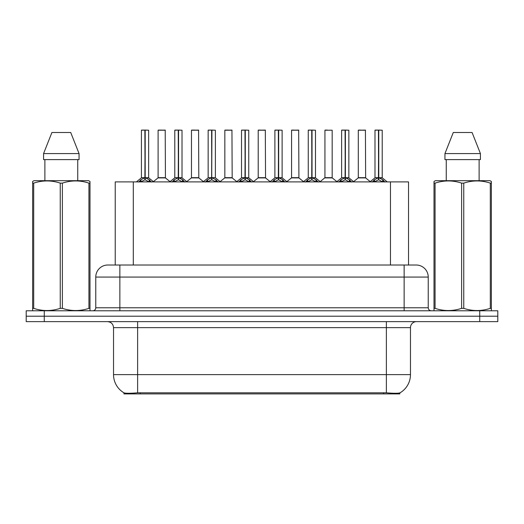 <?xml version="1.0" encoding="UTF-8"?>
<svg xmlns="http://www.w3.org/2000/svg" width="524" height="524" viewBox="0 0 524 524"><rect width="100%" height="100%" fill="white"/><g stroke="black" fill="none" stroke-linecap="round" stroke-linejoin="round"><path stroke-width="0.79" d="M112.031 265.013L115.228 265.013L115.228 181.893L408.53 181.893L408.53 265.013M399.805 392.921L399.805 393.904L123.952 393.904L123.952 392.817C125.511 393.419 130.07 393.419 137.622 392.817L386.378 392.817C393.917 393.419 398.476 393.419 400.048 392.817A21.078 21.078 0 0 0 410.469 374.627L410.469 327.651A6.026 6.026 0 0 1 416.488 321.625M123.952 392.817A21.078 21.078 0 0 1 113.531 374.627L113.531 327.651C113.177 323.996 111.167 321.985 107.512 321.625M44.271 310.784L497.8 310.784L497.8 316.208L26.2 316.208L26.2 321.625L44.271 321.625L44.271 316.208L26.2 316.208L26.2 310.784L44.271 310.784L44.271 316.208L497.8 316.208L497.8 321.625L44.271 321.625M107.996 265.013L416.187 265.013A12.045 12.045 0 0 1 428.232 277.058L428.232 307.778C428.416 309.605 429.418 310.608 431.245 310.784M107.813 265.013A12.045 12.045 0 0 0 95.768 277.058L95.768 307.778A3.013 3.013 0 0 1 92.755 310.784M138.736 182.038L140.93 179.719L144.873 177.728L144.873 179.83L145.089 130.096L148.646 130.214L148.646 177.675L145.194 177.728L149.137 179.719L151.331 182.038M141.421 130.214L144.879 130.096L141.421 130.214L141.421 177.675L144.873 177.728M144.879 130.096L141.539 130.096M148.646 130.214L145.187 130.096M144.984 130.096L144.984 177.675L148.757 177.911L145.587 177.918M144.873 130.214L145.037 177.675M143.831 130.096L146.235 130.096M145.194 177.728L145.194 179.83L145.089 177.682M145.194 177.675L145.194 130.214M149.137 179.719L149.137 181.893L145.194 179.83M144.873 179.83L141.513 181.494M162.63 177.675L157.993 177.911L165.44 177.911L165.211 130.096L158.104 130.214L158.104 177.675L165.329 177.675L161.562 177.675M161.667 130.096L158.222 130.096M172.108 182.038L174.296 179.719L178.245 177.728L178.245 179.83L178.455 130.096L182.018 130.214L182.018 177.675L178.56 177.728L182.503 179.719L184.697 182.038M174.787 130.214L178.252 130.096L174.787 130.214L174.787 177.675L178.245 177.728M178.252 130.096L174.905 130.096M182.018 130.214L178.553 130.096M178.35 130.096L178.35 177.675L182.123 177.911L178.953 177.918M178.245 130.214L178.402 177.675M177.197 130.096L179.608 130.096M178.56 177.728L178.56 179.83L178.455 177.682M178.56 177.675L178.56 130.214M182.503 179.719L182.503 181.893L178.56 179.83M178.245 179.83L174.878 181.494M205.474 182.038L207.661 179.719L211.611 177.728L211.611 179.83L211.82 130.096L215.384 130.214L215.384 177.675L211.925 177.728L215.875 179.719L218.063 182.038M208.152 130.214L211.617 130.096L208.152 130.214L208.152 177.675L211.611 177.728M211.617 130.096L208.277 130.096M215.384 130.214L211.919 130.096M211.716 130.096L211.716 177.675L211.925 130.214M211.611 130.214L211.768 177.675M210.563 130.096L212.973 130.096M211.925 177.728L211.925 179.83L211.82 177.682M215.875 179.719L215.875 181.893L211.925 179.83M211.611 179.83L208.244 181.494M238.839 182.038L241.033 179.719L244.977 177.728L244.977 179.83L245.186 130.096L248.749 130.214L248.749 177.675L245.291 177.728L249.241 179.719L251.428 182.038M241.525 130.214L244.983 130.096L241.525 130.214L241.525 177.675L244.977 177.728M244.983 130.096L241.643 130.096M248.749 130.214L245.291 130.096M245.081 130.096L245.081 177.675L248.861 177.911L245.691 177.918M244.977 130.214L245.134 177.675M243.929 130.096L246.339 130.096M245.291 177.728L245.291 179.83L245.186 177.682M245.291 177.675L245.291 130.214M249.241 179.719L249.241 181.893L245.291 179.83M244.977 179.83L241.61 181.494M272.205 182.038L274.399 179.719L278.342 177.728L278.342 179.83L278.558 130.096L282.115 130.214L282.115 177.675L278.663 177.728L282.606 179.719L284.801 182.038M274.89 130.214L278.349 130.096L274.89 130.214L274.89 177.675L278.342 177.728M278.349 130.096L275.008 130.096M282.115 130.214L278.657 130.096M278.454 130.096L278.454 177.675L282.226 177.911L279.056 177.918M278.342 130.214L278.506 177.675M277.301 130.096L279.705 130.096M278.663 177.728L278.663 179.83L278.558 177.682M278.663 177.675L278.663 130.214M282.606 179.719L282.606 181.893L278.663 179.83M278.342 179.83L274.982 181.494M195.996 177.675L191.358 177.911L198.806 177.911L198.576 130.096L191.47 130.214L191.47 177.675L198.701 177.675L194.928 177.675M195.033 130.096L191.594 130.096M229.361 177.675L224.731 177.911L232.178 177.911L231.942 130.096L224.835 130.214L224.835 177.675L232.067 177.675L228.294 177.675M228.399 130.096L224.96 130.096M262.734 177.675L258.096 177.911L265.544 177.911L265.314 130.096L258.208 130.214L258.208 177.675L265.432 177.675L261.659 177.675M260.618 130.096L258.325 130.096M89.624 310.784L89.997 310.568L89.997 308.354L88.936 308.354L88.936 183.125C80.12 180.21 71.271 180.21 62.382 183.125L60.247 183.125C51.437 180.21 42.582 180.21 33.693 183.125L32.632 183.125L32.632 181.468L34.027 180.688L32.632 181.468L32.632 309.108M62.382 183.125L62.382 308.354C71.192 311.269 80.048 311.269 88.936 308.354M62.382 308.354L60.247 308.354L60.247 183.125M33.693 183.125L33.693 308.354C42.51 311.269 51.359 311.269 60.247 308.354M33.693 308.354L32.632 308.354L32.632 310.568L33.005 310.784M89.997 309.108L89.997 181.468L88.602 180.688L89.997 181.468L89.997 183.125L88.936 183.125M88.602 180.688L34.027 180.688M44.887 159.61L44.887 180.688M77.742 180.688L77.742 159.61L77.742 180.688M70.72 132.507L79.059 153.584L79.059 159.61L43.571 159.61L43.571 153.584L51.909 132.507L43.571 153.584L79.059 153.584L70.72 132.507L51.909 132.507M490.995 310.784L491.368 310.568L491.368 308.354L490.307 308.354L490.307 183.125C481.491 180.21 472.641 180.21 463.753 183.125L461.618 183.125C452.808 180.21 443.952 180.21 435.064 183.125L434.003 183.125L434.003 181.468L435.398 180.688L434.003 181.468L434.003 309.108M463.753 183.125L463.753 308.354C472.563 311.269 481.418 311.269 490.307 308.354M463.753 308.354L461.618 308.354L461.618 183.125M435.064 183.125L435.064 308.354C443.88 311.269 452.729 311.269 461.618 308.354M435.064 308.354L434.003 308.354L434.003 310.568L434.376 310.784M491.368 189.727L491.368 181.468L489.973 180.688L491.368 181.468L491.368 183.125L490.307 183.125M489.973 180.688L435.398 180.688M446.258 159.61L446.258 180.688M479.113 180.688L479.113 159.61M480.429 159.61L480.429 153.584L480.429 159.61L444.941 159.61L444.941 153.584L453.28 132.507L444.941 153.584L480.429 153.584L472.091 132.507L453.28 132.507M491.368 309.108L491.368 183.125M472.091 132.507L480.429 153.584M305.577 182.038L307.765 179.719L311.714 177.728L311.714 179.83L311.924 130.096L315.487 130.214L315.487 177.675L312.029 177.728L315.972 179.719L318.166 182.038M308.256 130.214L311.721 130.096L308.256 130.214L308.256 177.675L311.714 177.728M311.721 130.096L308.374 130.096M315.487 130.214L312.022 130.096M311.819 130.096L311.819 177.675L315.592 177.911L312.422 177.918M311.714 130.214L311.872 177.675M310.667 130.096L313.077 130.096M312.029 177.728L312.029 179.83L311.924 177.682M312.029 177.675L312.029 130.214M315.972 179.719L315.972 181.893L312.029 179.83M311.714 179.83L308.348 181.494M338.943 182.038L341.131 179.719L345.08 177.728L345.08 179.83L345.29 130.096L348.853 130.214L348.853 177.675L345.395 177.728L349.344 179.719L351.532 182.038M341.622 130.214L345.087 130.096L341.622 130.214L341.622 177.675L345.08 177.728M345.087 130.096L341.746 130.096M348.853 130.214L345.388 130.096M345.185 130.096L345.185 177.675L348.964 177.911L345.794 177.918M345.08 130.214L345.237 177.675M344.032 130.096L346.443 130.096M345.395 177.728L345.395 179.83L345.29 177.682M345.395 177.675L345.395 130.214M349.344 179.719L349.344 181.893L345.395 179.83M345.08 179.83L341.714 181.494M372.309 182.038L374.503 179.719L378.446 177.728L378.446 179.83L378.656 130.096L382.219 130.214L382.219 177.675L378.76 177.728L382.71 179.719L384.898 182.038M374.994 130.214L378.452 130.096L374.994 130.214L374.994 177.675L378.446 177.728M378.452 130.096L375.112 130.096M382.219 130.214L378.76 130.096M378.551 130.096L378.551 177.675L382.33 177.911L379.16 177.918M378.446 130.214L378.603 177.675M377.398 130.096L379.808 130.096M378.76 177.728L378.76 179.83L378.656 177.682M378.76 177.675L378.76 130.214M382.71 179.719L382.71 181.893L378.76 179.83M378.446 179.83L375.086 181.494M296.099 177.675L291.462 177.911L298.909 177.911L298.68 130.096L291.573 130.214L291.573 177.675L298.798 177.675L295.032 177.675M293.984 130.096L291.691 130.096M332.17 130.214L324.939 130.214L324.939 177.675L332.17 177.675L332.17 130.214L324.939 130.214M327.349 130.096L325.063 130.096M329.465 177.675L328.397 177.675M328.712 177.675L324.939 177.675L320.21 181.658M362.831 177.675L358.2 177.911L365.647 177.911L365.418 130.096L358.305 130.214L358.305 177.675L365.536 177.675L361.763 177.675M360.715 130.096L358.429 130.096M383.542 393.904L383.542 392.712M140.216 393.904L140.216 392.712M133.299 265.013L133.299 181.893M390.459 265.013L390.459 181.893M386.378 321.625L386.378 327.651L113.531 327.651M410.469 327.651L386.378 327.651L386.378 374.627L410.469 374.627M386.378 392.817L386.378 374.627L137.622 374.627L137.622 392.817M113.531 374.627L137.622 374.627L137.622 321.625M479.729 321.625L479.729 310.784M428.232 277.058L95.768 277.058M119.858 310.784L119.858 265.013M95.768 307.778L428.232 307.778M404.142 265.013L404.142 310.784M144.48 177.918L141.421 177.675L144.873 177.682M140.294 180.269L140.294 181.893M140.93 179.719L140.93 181.893M149.772 180.269L149.772 181.893M165.329 130.214L158.104 130.214M177.846 177.918L174.787 177.675L178.245 177.682M173.66 180.269L173.66 181.893M174.296 179.719L174.296 181.893M183.138 180.269L183.138 181.893M211.211 177.918L208.159 177.675L211.611 177.682M211.925 177.682L215.377 177.675L212.325 177.918M207.032 180.269L207.032 181.893M207.661 179.719L207.661 181.893M216.504 180.269L216.504 181.893M244.584 177.918L241.525 177.675L244.977 177.682M240.398 180.269L240.398 181.893M241.033 179.719L241.033 181.893M249.876 180.269L249.876 181.893M277.949 177.918L274.89 177.675L278.342 177.682M273.764 180.269L273.764 181.893M274.399 179.719L274.399 181.893M283.242 180.269L283.242 181.893M198.701 130.214L191.47 130.214M232.067 130.214L224.835 130.214M265.432 130.214L258.208 130.214M311.315 177.918L308.256 177.675L311.714 177.682M307.13 180.269L307.13 181.893M307.765 179.719L307.765 181.893M316.607 180.269L316.607 181.893M344.681 177.918L341.628 177.675L345.08 177.682M340.502 180.269L340.502 181.893M341.131 179.719L341.131 181.893M349.973 180.269L349.973 181.893M378.053 177.918L374.994 177.675L378.446 177.682M373.867 180.269L373.867 181.893M374.503 179.719L374.503 181.893M383.345 180.269L383.345 181.893M298.798 130.214L291.573 130.214M328.555 177.675L332.275 177.911L324.828 177.911M365.536 130.214L358.305 130.214M141.31 177.911L136.397 181.893M148.757 177.911L153.67 181.893M157.993 177.911L153.375 181.658M165.44 177.911L170.058 181.658M174.675 177.911L169.763 181.893M182.123 177.911L187.035 181.893M208.048 177.911L203.135 181.893M215.495 177.911L220.401 181.893M241.413 177.911L236.501 181.893M248.861 177.911L253.773 181.893M274.779 177.911L269.867 181.893M282.226 177.911L287.139 181.893M191.358 177.911L186.741 181.658M198.806 177.911L203.423 181.658M224.731 177.911L220.113 181.658M232.178 177.911L236.796 181.658M258.096 177.911L253.478 181.658M265.544 177.911L270.161 181.658M308.145 177.911L303.232 181.893M315.592 177.911L320.505 181.893M341.517 177.911L336.604 181.893M348.964 177.911L353.87 181.893M374.883 177.911L369.97 181.893M382.33 177.911L387.243 181.893M291.462 177.911L286.844 181.658M298.909 177.911L303.527 181.658M332.275 177.911L336.893 181.658M358.2 177.911L353.582 181.658M365.647 177.911L370.265 181.658"/></g></svg>
